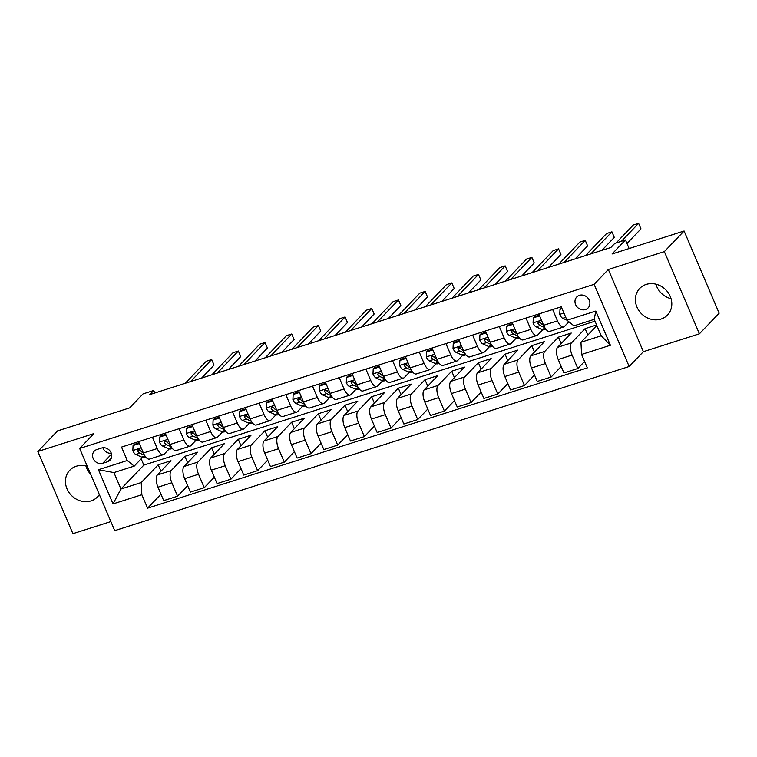 <?xml version="1.0" encoding="UTF-8"?>
<svg xmlns="http://www.w3.org/2000/svg" width="757" height="757" viewBox="0 0 757 757"><rect width="100%" height="100%" fill="white"/><g stroke="black" fill="none" stroke-linecap="round" stroke-linejoin="round"><path stroke-width="1.14" d="M646.213 284.405A19.228 17.042 -136.2 0 0 639.712 288.426A19.228 17.042 -136.2 0 0 639.012 310.767A19.228 17.042 -136.2 0 0 660.993 319.057A19.228 17.042 -136.2 0 0 667.485 315.026A19.228 17.042 -136.2 0 0 668.185 292.694A19.228 17.042 -136.2 0 0 646.213 284.405M671.062 298.693A19.228 17.042 43.8 0 1 655.874 284.149M87.31 466.369A19.228 17.042 -136.2 0 0 76.268 466.236A19.228 17.042 -136.2 0 0 69.776 470.258A19.228 17.042 -136.2 0 0 69.076 492.599A19.228 17.042 -136.2 0 0 91.048 500.888A19.228 17.042 -136.2 0 0 97.549 496.857A19.228 17.042 -136.2 0 0 99.347 494.576M90.717 474.355A19.228 17.042 43.8 0 1 85.938 465.981M579.398 295.325A7.892 6.993 -136.2 0 0 576.739 296.981A7.892 6.993 -136.2 0 0 576.456 306.14A7.892 6.993 -136.2 0 0 585.464 309.547A7.892 6.993 -136.2 0 0 588.132 307.891A7.892 6.993 -136.2 0 0 588.416 298.731A7.892 6.993 -136.2 0 0 579.398 295.325M699.411 333.799L719.15 313.19L684.091 230.999L664.353 251.608L608.325 269.483L594.113 284.329L629.171 366.511L643.374 351.674L699.411 333.799L664.353 251.608M594.113 284.329L79.674 448.456L114.723 530.638L629.171 366.511M79.674 448.456L93.887 433.61L37.85 451.494L72.909 533.676L110.863 521.573M37.85 451.494L57.589 430.884L129.627 407.9L143.054 393.886L153.728 390.48L149.782 394.596L610.852 247.501L614.798 243.375L625.471 239.969L612.053 253.983L684.091 230.999M102.734 463.303L107.437 461.798A7.646 6.775 -136.2 0 0 110.02 460.199A7.646 6.775 -136.2 0 0 110.295 451.323A7.646 6.775 -136.2 0 0 101.561 448.03L96.868 449.526A7.646 6.775 -136.2 0 0 94.284 451.125A7.646 6.775 -136.2 0 0 94 460.01A7.646 6.775 -136.2 0 0 102.734 463.303L111.544 454.105M141.852 494.728L113.03 503.925L98.438 469.719L127.261 460.521L134.207 466.113L113.929 472.586L120.94 489.022L141.218 482.55L141.852 494.728L147.587 508.174L587.309 367.883L581.575 354.446L580.95 342.259L601.228 335.786L594.217 319.35L573.938 325.822L566.984 320.23L595.806 311.042L610.397 345.249L581.575 354.446M566.984 320.23L561.259 306.793L121.527 447.084L127.261 460.521M629.124 248.533L625.471 239.969M154.797 392.997L153.728 390.48M141.162 458.846L143.839 465.11L120.94 489.022L113.03 503.925M134.207 466.113L142.543 457.408M552.667 309.537L557.493 320.854A9.86 4.116 72.3 0 0 563.653 326.958A9.86 4.116 72.3 0 0 564.448 326.447L568.914 321.782M525.983 318.044L530.818 329.371A9.86 4.116 72.3 0 0 536.968 335.465A9.86 4.116 72.3 0 0 537.763 334.954L542.778 329.721M499.298 326.56L504.134 337.887A9.86 4.116 72.3 0 0 510.284 343.981A9.86 4.116 72.3 0 0 511.079 343.47L516.094 338.237M472.623 335.077L477.449 346.394A9.86 4.116 72.3 0 0 483.6 352.497A9.86 4.116 72.3 0 0 484.395 351.986L489.41 346.744M445.939 343.583L450.765 354.91A9.86 4.116 72.3 0 0 456.925 361.004A9.86 4.116 72.3 0 0 457.711 360.493L462.735 355.26M419.255 352.1L424.081 363.417A9.86 4.116 72.3 0 0 430.241 369.52A9.86 4.116 72.3 0 0 431.036 369.009L436.051 363.767M392.571 360.616L397.397 371.933A9.86 4.116 72.3 0 0 403.557 378.027A9.86 4.116 72.3 0 0 404.352 377.525L409.367 372.283M365.886 369.123L370.722 380.449A9.86 4.116 72.3 0 0 376.872 386.543A9.86 4.116 72.3 0 0 377.667 386.032L382.682 380.799M339.202 377.639L344.038 388.956A9.86 4.116 72.3 0 0 350.188 395.059A9.86 4.116 72.3 0 0 350.983 394.548L355.998 389.306M312.527 386.146L317.353 397.472A9.86 4.116 72.3 0 0 323.513 403.566A9.86 4.116 72.3 0 0 324.299 403.065L329.314 397.822M285.843 394.662L290.669 405.989A9.86 4.116 72.3 0 0 296.829 412.082A9.86 4.116 72.3 0 0 297.615 411.571L302.639 406.339M259.159 403.178L263.985 414.495A9.86 4.116 72.3 0 0 270.145 420.599A9.86 4.116 72.3 0 0 270.94 420.088L275.955 414.845M232.475 411.685L237.31 423.012A9.86 4.116 72.3 0 0 243.461 429.105A9.86 4.116 72.3 0 0 244.256 428.594L249.271 423.362M205.79 420.201L210.626 431.528A9.86 4.116 72.3 0 0 216.776 437.622A9.86 4.116 72.3 0 0 217.571 437.111L222.586 431.868M179.116 428.717L183.942 440.035A9.86 4.116 72.3 0 0 190.092 446.138A9.86 4.116 72.3 0 0 190.887 445.627L195.902 440.385M152.431 437.224L157.257 448.551A9.86 4.116 72.3 0 0 163.417 454.645A9.86 4.116 72.3 0 0 164.203 454.134L169.227 448.901M160.938 471.251L158.194 464.826L141.218 482.55M158.194 464.826L170.997 460.739L157.342 474.999A9.86 4.116 72.3 0 0 157.976 487.186L163.711 500.623L177.583 496.195L187.651 485.682M187.613 462.735L184.878 456.31L171.214 470.57A9.86 4.116 72.3 0 0 171.848 482.758L177.583 496.195M184.878 456.31L197.681 452.222L184.027 466.492A9.86 4.116 72.3 0 0 184.661 478.67L190.386 492.107L204.267 487.688L214.335 477.175M214.297 454.228L211.563 447.803L197.899 462.063A9.86 4.116 72.3 0 0 198.533 474.242L204.267 487.688M211.563 447.803L224.365 443.716L210.711 457.976A9.86 4.116 72.3 0 0 211.335 470.154L217.07 483.6L230.951 479.172L241.01 468.659M240.981 445.712L238.237 439.287L224.583 453.547A9.86 4.116 72.3 0 0 225.217 465.735L230.951 479.172M238.237 439.287L251.05 435.199L237.386 449.459A9.86 4.116 72.3 0 0 238.02 461.647L243.754 475.084L257.626 470.655L267.694 460.142M267.666 437.196L264.922 430.771L251.267 445.04A9.86 4.116 72.3 0 0 251.901 457.219L257.626 470.655M264.922 430.771L277.734 426.693L264.07 440.953A9.86 4.116 72.3 0 0 264.704 453.131L270.438 466.567L284.31 462.149L294.378 451.636M294.35 428.689L291.606 422.264L277.951 436.524A9.86 4.116 72.3 0 0 278.576 448.702L284.31 462.149M291.606 422.264L304.418 418.176L290.754 432.436A9.86 4.116 72.3 0 0 291.388 444.624L297.123 458.061L310.995 453.632L321.063 443.119M321.034 420.173L318.29 413.748L304.626 428.008A9.86 4.116 72.3 0 0 305.26 440.195L310.995 453.632M318.29 413.748L331.093 409.66L317.438 423.92A9.86 4.116 72.3 0 0 318.072 436.108L323.797 449.544L337.679 445.116L347.747 434.603M347.709 411.657L344.974 405.232L331.311 419.501A9.86 4.116 72.3 0 0 331.945 431.679L337.679 445.116M344.974 405.232L357.777 401.153L344.123 415.413A9.86 4.116 72.3 0 0 344.757 427.591L350.482 441.038L364.363 436.609L374.422 426.096M374.393 403.15L371.659 396.725L357.995 410.985A9.86 4.116 72.3 0 0 358.629 423.172L364.363 436.609M371.659 396.725L384.461 392.637L370.807 406.897A9.86 4.116 72.3 0 0 371.432 419.085L377.166 432.521L391.038 428.093L401.106 417.58M401.078 394.634L398.333 388.209L384.679 402.469A9.86 4.116 72.3 0 0 385.313 414.656L391.038 428.093M398.333 388.209L411.146 384.121L397.482 398.39A9.86 4.116 72.3 0 0 398.116 410.568L403.85 424.005L417.722 419.577L427.79 409.073M427.762 386.127L425.018 379.702L411.363 393.962A9.86 4.116 72.3 0 0 411.988 406.14L417.722 419.577M425.018 379.702L437.83 375.614L424.166 389.874A9.86 4.116 72.3 0 0 424.8 402.052L430.534 415.498L444.406 411.07L454.474 400.557M454.446 377.611L451.702 371.185L438.048 385.445A9.86 4.116 72.3 0 0 438.672 397.633L444.406 411.07M451.702 371.185L464.505 367.098L450.85 381.358A9.86 4.116 72.3 0 0 451.484 393.545L457.219 406.982L471.091 402.554L481.159 392.041M481.121 369.094L478.386 362.669L464.722 376.929A9.86 4.116 72.3 0 0 465.356 389.117L471.091 402.554M478.386 362.669L491.189 358.581L477.535 372.851A9.86 4.116 72.3 0 0 478.169 385.029L483.893 398.466L497.775 394.047L507.843 383.534M507.805 360.587L505.07 354.162L491.407 368.422A9.86 4.116 72.3 0 0 492.041 380.601L497.775 394.047M505.07 354.162L517.873 350.075L504.219 364.335A9.86 4.116 72.3 0 0 504.843 376.522L510.578 389.959L524.459 385.531L534.518 375.018M534.489 352.071L531.745 345.646L518.091 359.906A9.86 4.116 72.3 0 0 518.725 372.094L524.459 385.531M531.745 345.646L544.557 341.558L530.894 355.818A9.86 4.116 72.3 0 0 531.528 368.006L537.262 381.443L551.134 377.014L561.202 366.502M561.174 343.555L558.429 337.13L544.775 351.399A9.86 4.116 72.3 0 0 545.409 363.578L551.134 377.014M558.429 337.13L571.242 333.052L557.578 347.312A9.86 4.116 72.3 0 0 558.212 359.49L563.946 372.927L577.818 368.508L584.574 361.458M587.858 335.048L585.114 328.623L571.459 342.883A9.86 4.116 72.3 0 0 572.084 355.061L577.818 368.508M585.114 328.623L596.601 324.952M596.885 325.614L580.95 342.259M143.839 465.11L594.993 321.176M138.55 441.653L143.385 452.979A9.86 4.116 72.3 0 0 149.536 459.073L163.417 454.645M147.587 508.174L160.967 494.198M165.234 433.136L170.07 444.463A9.86 4.116 72.3 0 0 176.22 450.557L190.092 446.138M191.918 424.63L196.744 435.947A9.86 4.116 72.3 0 0 202.904 442.05L216.776 437.622M218.603 416.113L223.429 427.44A9.86 4.116 72.3 0 0 229.589 433.534L243.461 429.105M245.287 407.607L250.113 418.924A9.86 4.116 72.3 0 0 256.273 425.018L270.145 420.599M271.971 399.09L276.797 410.408A9.86 4.116 72.3 0 0 282.948 416.511L296.829 412.082M298.646 390.574L303.481 401.901A9.86 4.116 72.3 0 0 309.632 407.995L323.513 403.566M325.33 382.067L330.166 393.385A9.86 4.116 72.3 0 0 336.316 399.488L350.188 395.059M352.014 373.551L356.84 384.878A9.86 4.116 72.3 0 0 363 390.972L376.872 386.543M378.699 365.035L383.525 376.361A9.86 4.116 72.3 0 0 389.685 382.455L403.557 378.027M405.383 356.528L410.209 367.845A9.86 4.116 72.3 0 0 416.369 373.949L430.241 369.52M432.058 348.012L436.893 359.338A9.86 4.116 72.3 0 0 443.044 365.432L456.925 361.004M458.742 339.496L463.577 350.822A9.86 4.116 72.3 0 0 469.728 356.916L483.6 352.497M485.426 330.989L490.252 342.306A9.86 4.116 72.3 0 0 496.412 348.409L510.284 343.981M512.111 322.473L516.936 333.799A9.86 4.116 72.3 0 0 523.096 339.893L536.968 335.465M538.795 313.966L543.621 325.283A9.86 4.116 72.3 0 0 549.781 331.377L563.653 326.958M113.929 472.586L98.438 469.719M595.806 311.042L594.217 319.35M610.397 345.249L601.228 335.786M102.867 447.756A7.646 6.775 -136.2 0 0 111.298 453.273M608.325 269.483L643.374 351.674M139.354 443.536L133.071 445.542L132.825 450.67A6.529 2.725 72.3 0 0 135.825 454.493L141.587 457.077A18.859 7.863 72.3 0 0 144.578 457.379L145.732 457.01M139.08 442.883L134.093 444.473L133.071 445.542M201.627 378.055L214.051 365.082L211.686 359.528L190.556 381.585M211.686 359.528L206.349 361.231L185.219 383.288M143.291 452.762L142.439 452.383A6.529 2.725 -107.7 0 1 140.253 450.122L138.181 449.346L137.689 450.935A6.529 2.725 72.3 0 0 139.884 453.197L144.549 455.298M140.679 450.765L139.411 450.197A3.331 1.391 -107.7 0 1 138.824 449.753L137.689 450.935M166.038 435.029L159.746 437.035L159.509 442.154A6.529 2.725 72.3 0 0 162.509 445.977L168.272 448.57A18.859 7.863 72.3 0 0 171.262 448.863L172.416 448.494M165.764 434.367L160.777 435.966L159.746 437.035M228.302 369.548L240.735 356.566L238.37 351.011L217.24 373.078M238.37 351.011L233.033 352.715L211.903 374.781M169.975 444.255L169.123 443.867A6.529 2.725 -107.7 0 1 166.937 441.605L164.865 440.829L164.373 442.429A6.529 2.725 72.3 0 0 166.559 444.69L171.233 446.781M167.363 442.249L166.095 441.681A3.331 1.391 -107.7 0 1 165.509 441.236L164.373 442.429M192.723 426.513L186.43 428.519L186.194 433.647A6.529 2.725 72.3 0 0 189.193 437.47L194.956 440.054A18.859 7.863 72.3 0 0 197.937 440.356L199.091 439.987M192.448 425.86L187.462 427.45L186.43 428.519M254.986 361.032L267.42 348.05L265.045 342.505L243.924 364.562M265.045 342.505L259.717 344.208L238.587 366.265M196.659 435.739L195.808 435.36A6.529 2.725 -107.7 0 1 193.622 433.099L191.549 432.323L191.057 433.912A6.529 2.725 72.3 0 0 193.243 436.174L197.918 438.265M194.047 433.742L192.78 433.174A3.331 1.391 -107.7 0 1 192.193 432.73L191.057 433.912M219.407 417.996L213.114 420.003L212.878 425.131A6.529 2.725 72.3 0 0 215.868 428.954L221.64 431.537A18.859 7.863 72.3 0 0 224.621 431.84L225.775 431.471M219.123 417.344L214.146 418.933L213.114 420.003M281.67 352.516L294.104 339.543L291.729 333.988L270.599 356.055M291.729 333.988L286.392 335.692L265.262 357.749M223.343 427.222L222.492 426.844A6.529 2.725 -107.7 0 1 220.296 424.582L218.224 423.806L217.742 425.406A6.529 2.725 72.3 0 0 219.927 427.658L224.592 429.758M220.732 425.226L219.464 424.658A3.331 1.391 -107.7 0 1 218.877 424.213L217.742 425.406M246.091 409.49L239.799 411.496L239.562 416.615A6.529 2.725 72.3 0 0 242.552 420.438L248.324 423.031A18.859 7.863 72.3 0 0 251.305 423.324L252.46 422.964M245.807 408.837L240.821 410.426L239.799 411.496M308.354 344.009L320.779 331.027L318.413 325.472L297.283 347.539M318.413 325.472L313.076 327.175L291.947 349.242M250.028 418.716L249.176 418.328A6.529 2.725 -107.7 0 1 246.981 416.076L244.908 415.29L244.426 416.889A6.529 2.725 72.3 0 0 246.612 419.151L251.277 421.242M247.407 416.719L246.139 416.142A3.331 1.391 -107.7 0 1 245.561 415.707L244.426 416.889M272.775 400.973L266.483 402.979L266.237 408.108A6.529 2.725 72.3 0 0 269.237 411.931L274.999 414.514A18.859 7.863 72.3 0 0 277.989 414.817L279.144 414.448M272.492 400.321L267.505 401.91L266.483 402.979M335.039 335.493L347.463 322.52L345.097 316.965L323.968 339.022M345.097 316.965L339.761 318.669L318.631 340.726M276.702 410.199L275.851 409.821A6.529 2.725 -107.7 0 1 273.665 407.559L271.593 406.783L271.101 408.373A6.529 2.725 72.3 0 0 273.296 410.635L277.961 412.726M274.091 408.203L272.823 407.635A3.331 1.391 -107.7 0 1 272.236 407.19L271.101 408.373M299.45 392.457L293.158 394.473L292.921 399.592A6.529 2.725 72.3 0 0 295.921 403.415L301.683 406.007A18.859 7.863 72.3 0 0 304.674 406.301L305.828 405.932M299.176 391.804L294.189 393.394L293.158 394.473M361.723 326.977L374.147 314.004L371.782 308.449L350.652 330.516M371.782 308.449L366.445 310.152L345.315 332.219M303.387 401.693L302.535 401.305A6.529 2.725 -107.7 0 1 300.349 399.043L298.277 398.267L297.785 399.866A6.529 2.725 72.3 0 0 299.971 402.118L304.645 404.219M300.775 399.687L299.507 399.119A3.331 1.391 -107.7 0 1 298.92 398.674L297.785 399.866M326.135 383.95L319.842 385.956L319.605 391.076A6.529 2.725 72.3 0 0 322.605 394.908L328.368 397.491A18.859 7.863 72.3 0 0 331.348 397.794L332.503 397.425M325.86 383.297L320.873 384.887L319.842 385.956M388.398 318.47L400.832 305.487L398.466 299.933L377.336 321.999M398.466 299.933L393.129 301.636L371.999 323.703M330.071 393.176L329.219 392.788A6.529 2.725 -107.7 0 1 327.033 390.536L324.961 389.751L324.469 391.35A6.529 2.725 72.3 0 0 326.655 393.612L331.329 395.703M327.459 391.18L326.191 390.612A3.331 1.391 -107.7 0 1 325.605 390.167L324.469 391.35M352.819 375.434L346.526 377.44L346.29 382.569A6.529 2.725 72.3 0 0 349.28 386.392L355.052 388.975A18.859 7.863 72.3 0 0 358.033 389.278L359.187 388.909M352.535 374.781L347.558 376.371L346.526 377.44M415.082 309.954L427.516 296.981L425.141 291.426L404.011 313.483M425.141 291.426L419.804 293.129L398.674 315.186M356.755 384.66L355.904 384.282A6.529 2.725 -107.7 0 1 353.718 382.02L351.645 381.244L351.153 382.834A6.529 2.725 72.3 0 0 353.339 385.095L358.004 387.187M354.144 382.663L352.876 382.096A3.331 1.391 -107.7 0 1 352.289 381.651L351.153 382.834M379.503 366.927L373.21 368.933L372.974 374.053A6.529 2.725 72.3 0 0 375.964 377.875L381.736 380.468A18.859 7.863 72.3 0 0 384.717 380.762L385.871 380.393M379.219 366.265L374.232 367.855L373.21 368.933M441.766 301.447L454.2 288.464L451.825 282.91L430.695 304.976M451.825 282.91L446.488 284.613L425.358 306.68M383.439 376.153L382.588 375.765A6.529 2.725 -107.7 0 1 380.393 373.504L378.32 372.728L377.838 374.327A6.529 2.725 72.3 0 0 380.023 376.589L384.688 378.68M380.828 374.147L379.56 373.58A3.331 1.391 -107.7 0 1 378.973 373.135L377.838 374.327M406.187 358.411L399.895 360.417L399.649 365.536A6.529 2.725 72.3 0 0 402.648 369.369L408.411 371.952A18.859 7.863 72.3 0 0 411.401 372.255L412.556 371.886M405.903 357.758L400.917 359.348L399.895 360.417M468.451 292.931L480.875 279.948L478.509 274.403L457.379 296.46M478.509 274.403L473.172 276.097L452.043 298.163M410.114 367.637L409.263 367.259A6.529 2.725 -107.7 0 1 407.077 364.997L405.004 364.212L404.512 365.811A6.529 2.725 72.3 0 0 406.708 368.072L411.373 370.164M407.503 365.64L406.235 365.073A3.331 1.391 -107.7 0 1 405.657 364.628L404.512 365.811M432.862 349.895L426.579 351.901L426.333 357.03A6.529 2.725 72.3 0 0 429.333 360.852L435.095 363.436A18.859 7.863 72.3 0 0 438.085 363.738L439.24 363.369M432.588 349.242L427.601 350.832L426.579 351.901M495.135 284.414L507.559 271.441L505.193 265.887L484.064 287.944M505.193 265.887L499.857 267.59L478.727 289.647M436.798 359.121L435.947 358.742A6.529 2.725 -107.7 0 1 433.761 356.481L431.689 355.705L431.197 357.295A6.529 2.725 72.3 0 0 433.392 359.556L438.057 361.657M434.187 357.124L432.919 356.556A3.331 1.391 -107.7 0 1 432.332 356.112L431.197 357.295M459.546 341.388L453.254 343.394L453.017 348.513A6.529 2.725 72.3 0 0 456.017 352.336L461.779 354.929A18.859 7.863 72.3 0 0 464.77 355.222L465.924 354.853M459.272 340.726L454.285 342.325L453.254 343.394M521.81 275.908L534.243 262.925L531.878 257.371L510.748 279.437M531.878 257.371L526.541 259.074L505.411 281.14M463.483 350.614L462.631 350.226A6.529 2.725 -107.7 0 1 460.445 347.965L458.373 347.189L457.881 348.788A6.529 2.725 72.3 0 0 460.067 351.049L464.741 353.14M460.871 348.608L459.603 348.04A3.331 1.391 -107.7 0 1 459.016 347.595L457.881 348.788M486.231 332.872L479.938 334.878L479.701 340.007A6.529 2.725 72.3 0 0 482.701 343.829L488.464 346.413A18.859 7.863 72.3 0 0 491.444 346.715L492.599 346.346M485.956 332.219L480.969 333.809L479.938 334.878M548.494 267.391L560.928 254.409L558.552 248.864L537.432 270.921M558.552 248.864L553.225 250.567L532.095 272.624M490.167 342.098L489.315 341.719A6.529 2.725 -107.7 0 1 487.129 339.458L485.057 338.682L484.565 340.272A6.529 2.725 72.3 0 0 486.751 342.533L491.425 344.624M487.555 340.101L486.287 339.533A3.331 1.391 -107.7 0 1 485.701 339.089L484.565 340.272M512.915 324.356L506.622 326.371L506.386 331.49A6.529 2.725 72.3 0 0 509.376 335.313L515.148 337.896A18.859 7.863 72.3 0 0 518.129 338.199L519.283 337.83M512.631 323.703L507.654 325.292L506.622 326.371M575.178 258.875L587.612 245.902L585.237 240.347L564.107 262.414M585.237 240.347L579.9 242.051L558.77 264.108M516.851 333.582L516 333.203A6.529 2.725 -107.7 0 1 513.804 330.941L511.732 330.166L511.249 331.765A6.529 2.725 72.3 0 0 513.435 334.017L518.1 336.117M514.24 331.585L512.972 331.017A3.331 1.391 -107.7 0 1 512.385 330.572L511.249 331.765M539.599 315.849L533.307 317.855L533.07 322.974A6.529 2.725 72.3 0 0 536.06 326.806L541.832 329.39A18.859 7.863 72.3 0 0 544.813 329.683L545.967 329.323M539.315 315.196L534.328 316.786L533.307 317.855M601.862 250.368L614.287 237.386L611.921 231.831L590.791 253.898M611.921 231.831L606.584 233.535L585.454 255.601M543.535 325.075L542.684 324.687A6.529 2.725 -107.7 0 1 540.489 322.435L538.416 321.649L537.934 323.248A6.529 2.725 72.3 0 0 540.12 325.51L544.785 327.601M540.914 323.078L539.646 322.501A3.331 1.391 -107.7 0 1 539.069 322.066L537.934 323.248M562.063 308.676L559.991 309.339L559.745 314.467A6.529 2.725 72.3 0 0 562.744 318.29L566.965 320.183M561.779 308.023L559.991 309.339M626.976 243.489L640.971 228.879L638.605 223.324L621.421 241.265M638.605 223.324L633.268 225.028L616.084 242.969M564.448 314.278L564.608 314.732A6.529 2.725 72.3 0 0 564.713 314.893M171.214 470.57L157.342 474.999M197.899 462.063L184.027 466.492M224.583 453.547L210.711 457.976M251.267 445.04L237.386 449.459M277.951 436.524L264.07 440.953M304.626 428.008L290.754 432.436M331.311 419.501L317.438 423.92M357.995 410.985L344.123 415.413M384.679 402.469L370.807 406.897M411.363 393.962L397.482 398.39M438.048 385.445L424.166 389.874M464.722 376.929L450.85 381.358M491.407 368.422L477.535 372.851M518.091 359.906L504.219 364.335M544.775 351.399L530.894 355.818M571.459 342.883L557.578 347.312M171.848 482.758L157.976 487.186M157.257 448.551L143.385 452.979M183.942 440.035L170.07 444.463M198.533 474.242L184.661 478.67M210.626 431.528L196.744 435.947M225.217 465.735L211.335 470.154M237.31 423.012L223.429 427.44M251.901 457.219L238.02 461.647M263.985 414.495L250.113 418.924M278.576 448.702L264.704 453.131M290.669 405.989L276.797 410.408M305.26 440.195L291.388 444.624M317.353 397.472L303.481 401.901M331.945 431.679L318.072 436.108M344.038 388.956L330.166 393.385M358.629 423.172L344.757 427.591M370.722 380.449L356.84 384.878M385.313 414.656L371.432 419.085M397.397 371.933L383.525 376.361M411.988 406.14L398.116 410.568M424.081 363.417L410.209 367.845M438.672 397.633L424.8 402.052M450.765 354.91L436.893 359.338M465.356 389.117L451.484 393.545M477.449 346.394L463.577 350.822M492.041 380.601L478.169 385.029M504.134 337.887L490.252 342.306M518.725 372.094L504.843 376.522M530.818 329.371L516.936 333.799M545.409 363.578L531.528 368.006M557.493 320.854L543.621 325.283M572.084 355.061L558.212 359.49M111.506 457.55L107.437 461.798M141.209 447.87L132.835 450.538M144.984 455.998L141.587 457.077M139.884 453.197L135.825 454.493M143.045 452.184L142.439 452.383M167.884 439.353L159.519 442.031M171.669 447.482L168.272 448.57M166.559 444.69L162.509 445.977M169.729 443.678L169.123 443.867M194.568 430.847L186.203 433.515M198.353 438.965L194.956 440.054M193.243 436.174L189.193 437.47M196.413 435.161L195.808 435.36M221.252 422.33L212.878 424.999M225.037 430.459L221.64 431.537M219.927 427.658L215.868 428.954M223.097 426.655L222.492 426.844M247.936 413.824L239.562 416.492M251.721 421.942L248.324 423.031M246.612 419.151L242.552 420.438M249.782 418.138L249.176 418.328M274.621 405.307L266.246 407.976M278.396 413.436L274.999 414.514M273.296 410.635L269.237 411.931M276.456 409.622L275.851 409.821M301.305 396.791L292.931 399.469M305.08 404.919L301.683 406.007M299.971 402.118L295.921 403.415M303.141 401.115L302.535 401.305M327.98 388.284L319.615 390.953M331.765 396.403L328.368 397.491M326.655 393.612L322.605 394.908M329.825 392.599L329.219 392.788M354.664 379.768L346.29 382.436M358.449 387.896L355.052 388.975M353.339 385.095L349.28 386.392M356.509 384.083L355.904 384.282M381.348 371.252L372.974 373.93M385.133 379.38L381.736 380.468M380.023 376.589L375.964 377.875M383.193 375.576L382.588 375.765M408.032 362.745L399.658 365.413M411.817 370.864L408.411 371.952M406.708 368.072L402.648 369.369M409.878 367.06L409.263 367.259M434.717 354.229L426.342 356.897M438.492 362.357L435.095 363.436M433.392 359.556L429.333 360.852M436.552 358.544L435.947 358.742M461.392 345.712L453.027 348.39M465.177 353.841L461.779 354.929M460.067 351.049L456.017 352.336M463.237 350.037L462.631 350.226M488.076 337.206L479.711 339.874M491.861 345.334L488.464 346.413M486.751 342.533L482.701 343.829M489.921 341.521L489.315 341.719M514.76 328.689L506.386 331.358M518.545 336.818L515.148 337.896M513.435 334.017L509.376 335.313M516.605 333.014L516 333.203M541.444 320.183L533.07 322.851M545.229 328.301L541.832 329.39M540.12 325.51L536.06 326.806M543.289 324.498L542.684 324.687M563.908 313.01L559.754 314.335M565.753 317.334L562.744 318.29"/></g></svg>
